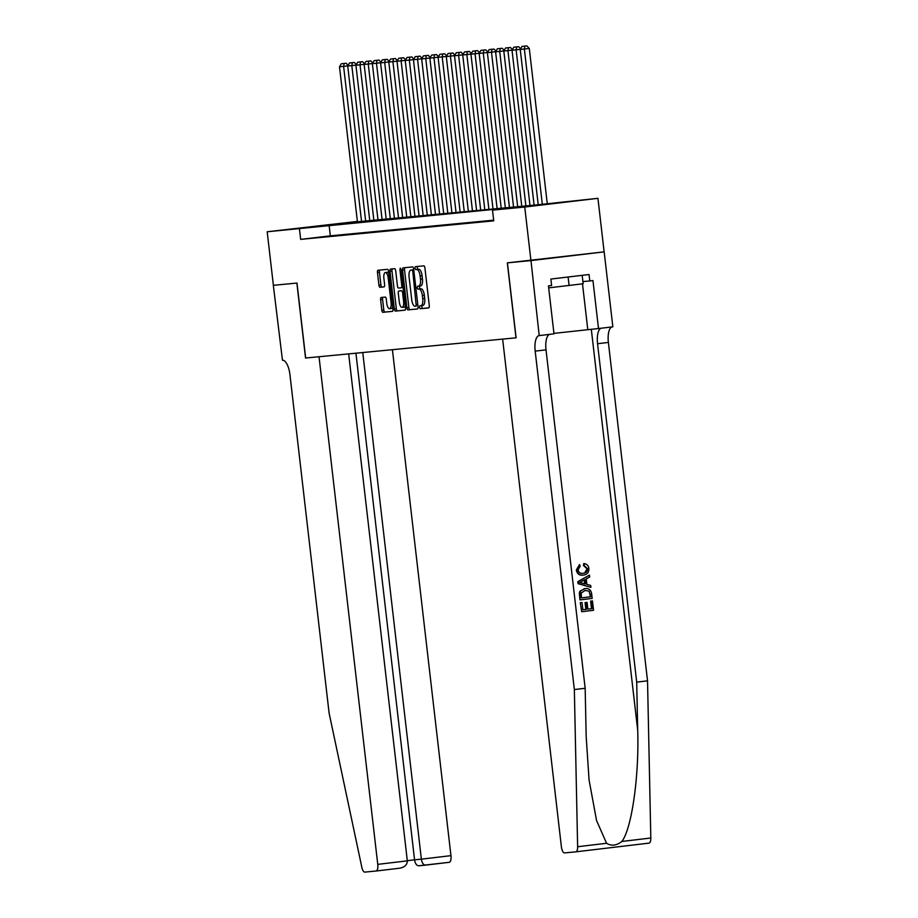 <?xml version="1.0" encoding="UTF-8"?>
<svg xmlns="http://www.w3.org/2000/svg" width="918" height="918" viewBox="0 0 918 918"><rect width="100%" height="100%" fill="white"/><g stroke="black" fill="none" stroke-linecap="round" stroke-linejoin="round"><path stroke-width="1.38" d="M419.423 307.3L420.157 308.723L428.729 307.897A2.111 0.815 -96.8 0 0 429.291 305.717L424.908 267.872A2.111 0.815 -96.8 0 0 423.864 265.853L415.292 266.679L414.902 268.205L415.636 269.617L416.738 269.513A6.77 2.593 -96.8 0 1 420.1 275.997L420.467 279.141A6.77 2.593 -96.8 0 1 418.688 286.118L417.552 286.232L417.162 287.759L417.897 289.17L419.01 289.067A6.77 2.593 -96.8 0 1 422.36 295.55L422.728 298.694A6.77 2.593 -96.8 0 1 420.949 305.671A6.77 2.593 -96.8 0 1 420.926 305.671L419.813 305.786L419.423 307.3M421.695 305.579L422.142 308.482L428.89 307.84M417.139 266.495L417.61 269.387L418.723 269.272L416.738 269.513M419.423 286.026L419.87 288.94L420.983 288.826L419.01 289.067M329.883 224.554L297.753 228.318L329.883 224.554M566.085 201.868L533.955 205.643L566.085 201.868M381.165 297.478L381.165 297.478A2.111 0.815 -96.8 0 0 380.603 299.658L381.831 310.273A2.111 0.815 -96.8 0 0 382.886 312.304L392.399 311.386A2.111 0.815 -96.8 0 0 392.961 309.205L388.578 271.361A2.111 0.815 -96.8 0 0 387.534 269.341L378.021 270.259A2.111 0.815 -96.8 0 0 378.009 270.259A2.111 0.815 -96.8 0 0 377.459 272.439L378.939 285.257A2.111 0.815 -96.8 0 0 379.983 287.288L384.057 286.898A2.111 0.815 -96.8 0 0 384.068 286.898A2.111 0.815 -96.8 0 0 384.619 284.718L383.885 278.349A5.657 2.169 -96.8 0 1 385.376 272.52A5.657 2.169 -96.8 0 1 388.199 277.936L391.079 302.848A5.657 2.169 -96.8 0 1 389.599 308.678A5.657 2.169 -96.8 0 1 386.765 303.273L386.294 299.119A2.111 0.815 -96.8 0 0 385.239 297.088L381.165 297.478M418.665 286.118A6.77 2.593 -96.8 0 0 418.688 286.118L420.662 285.888A6.77 2.593 -96.8 0 0 422.441 278.911L420.467 279.141M515.996 337.824L502.639 339.098L561.38 846.729A6.472 2.479 -96.8 0 0 564.581 852.914L575.804 851.847A6.472 2.479 -96.8 0 0 577.629 846.729L574.347 689.556L535.183 351.135A15.09 5.772 83.2 0 1 539.153 335.598A15.09 5.772 83.2 0 1 539.199 335.586L530.983 260.586L604.124 251.865L507.321 262.858L515.996 337.824L305.671 358.02L296.996 283.054L273.38 285.314L267.184 231.772L357.389 221.422M530.937 260.586L524.74 207.043L492.496 210.13L522.17 206.596L267.184 231.772M493.654 220.171L330.342 235.846L300.668 239.38L493.735 220.848L492.496 210.13M300.668 239.38L299.429 228.674M406.915 307.874A2.111 0.815 -96.8 0 0 407.959 309.894L417.472 308.976A2.111 0.815 -96.8 0 0 417.483 308.976A2.111 0.815 -96.8 0 0 418.046 306.796L413.662 268.963A2.111 0.815 -96.8 0 0 412.607 266.931L403.094 267.849A2.111 0.815 -96.8 0 0 402.532 270.03L406.915 307.874L408.889 307.633A2.111 0.815 -96.8 0 0 409.944 309.664L417.633 308.918M404.941 310.181L395.417 311.099A2.111 0.815 -96.8 0 1 394.373 309.079L389.989 271.235A2.111 0.815 -96.8 0 1 390.552 269.054L394.625 268.664A2.111 0.815 -96.8 0 1 395.681 270.684L397.46 286.037A2.111 0.815 -96.8 0 0 398.504 288.057L401.2 287.793A2.111 0.815 -96.8 0 0 401.212 287.793A2.111 0.815 -96.8 0 0 401.774 285.613L399.915 269.64L400.305 268.113L401.051 269.536L405.504 308A2.111 0.815 -96.8 0 1 404.941 310.181L404.941 310.181M493.689 220.458L491.233 220.756L493.7 220.515M483.017 221.548L492.897 220.481L483.017 221.548M474.801 222.328L484.681 221.272L474.801 222.328M466.585 223.12L476.465 222.053L466.585 223.12M458.369 223.912L468.249 222.844L458.369 223.912M450.153 224.703L460.033 223.636L450.153 224.703M441.937 225.484L451.817 224.428L441.937 225.484M433.721 226.276L443.601 225.208L433.721 226.276M425.504 227.067L435.384 226L425.504 227.067M417.3 227.859L427.168 226.792L417.3 227.859M409.084 228.639L418.952 227.584L409.084 228.639M400.868 229.431L410.736 228.364L400.868 229.431M392.652 230.223L402.52 229.156L392.652 230.223M384.435 231.015L394.304 229.948L384.435 231.015M376.219 231.795L386.088 230.739L376.219 231.795M368.003 232.587L377.872 231.52L368.003 232.587M359.787 233.379L369.656 232.311L359.787 233.379M351.571 234.17L361.44 233.103L351.571 234.17M343.355 234.951L353.223 233.895L343.355 234.951M335.139 235.742L345.007 234.675L335.139 235.742M326.923 236.534L336.791 235.467L326.923 236.534M328.587 236.259L318.707 237.326L328.587 236.259M604.124 251.865L597.939 198.322L524.74 207.043M357.435 221.766L536.02 204.955L597.939 198.322M330.342 235.846L329.103 225.139M422.923 305.43L420.949 305.671L422.9 305.442A6.77 2.593 -96.8 0 0 422.923 305.43A6.77 2.593 -96.8 0 0 424.713 298.465L422.728 298.694M420.983 288.826A6.77 2.593 -96.8 0 1 424.346 295.309L424.713 298.465M418.711 286.118L420.639 285.888A6.77 2.593 -96.8 0 0 420.662 285.888M418.723 269.272A6.77 2.593 -96.8 0 1 422.085 275.756L422.441 278.911M404.918 267.677A2.111 0.815 -96.8 0 0 404.517 269.789L408.889 307.633M416.244 306.119L412.802 271.384L412.067 269.961L410.897 270.076A6.77 2.593 -96.8 0 0 410.874 270.076A6.77 2.593 -96.8 0 0 409.095 277.052L411.723 299.75A6.77 2.593 -96.8 0 0 415.085 306.233L416.256 306.119M412.825 269.846A6.77 2.593 -96.8 0 1 412.848 269.846A6.77 2.593 -96.8 0 0 412.848 269.846L412.067 269.961M405.102 310.123L395.417 311.099M392.376 268.871A2.111 0.815 -96.8 0 0 391.975 270.994L396.346 308.838A2.111 0.815 -96.8 0 0 397.402 310.858M399.296 301.953A5.657 2.169 -96.8 0 0 402.118 307.369A5.657 2.169 -96.8 0 0 403.61 301.54L402.6 292.762A2.111 0.815 -96.8 0 0 401.545 290.742L398.848 291.006A2.111 0.815 -96.8 0 0 398.837 291.006A2.111 0.815 -96.8 0 0 398.286 293.175L399.296 301.953M402.118 307.369L404.104 307.14A5.657 2.169 -96.8 0 0 405.251 305.878M398.848 291.006L400.81 290.765A2.111 0.815 -96.8 0 0 400.81 290.765L401.545 290.742M389.599 308.678L391.573 308.448A5.657 2.169 -96.8 0 0 392.732 307.186M388.807 273.3A5.657 2.169 -96.8 0 0 387.35 272.29L385.376 272.52M379.834 270.076A2.111 0.815 -96.8 0 0 379.432 272.198L380.913 285.028A2.111 0.815 -96.8 0 0 381.968 287.047L384.217 286.829M382.99 297.306A2.111 0.815 -96.8 0 0 382.576 299.429L383.816 310.043A2.111 0.815 -96.8 0 0 384.86 312.063L392.56 311.328M547.254 203.612L529.296 48.447L524.35 49.033L542.308 204.209M538.212 204.691L520.242 49.434L522.021 46.416L526.875 45.9L522.021 46.416M524.901 46.141L524.35 49.033L520.242 49.434M526.875 45.9L529.296 48.447M548.677 287.873L583.159 283.754L582.184 275.331M568.104 277.007L569.091 285.532M587.084 602.38L585.064 602.598L585.845 609.357L582.85 609.713L586.499 609.3L585.718 602.541L587.084 602.38L587.864 609.127L591.972 608.645L591.1 601.06L592.466 600.9L590.618 601.106L591.49 608.691L587.864 609.116M580.635 602.644L582.012 602.483L580.268 602.678L581.691 611.709L580.268 602.678M580.314 599.844L592.179 598.433L591.651 593.831C590.985 589.872 588.759 588.128 584.961 588.599L579.889 591.226L579.327 593.189L579.946 599.879L580.348 591.192L584.559 588.633M584.307 563.618C586.9 564.031 588.427 565.626 588.863 568.403C589 572.384 587.176 574.611 583.378 575.093C579.728 575.437 577.491 573.704 576.699 569.883L579.568 564.524L580.142 566.291L578.076 569.814C578.753 572.545 580.44 573.704 583.159 573.28C585.959 573.107 587.405 571.593 587.509 568.735L584.123 565.477L584.307 563.618L583.687 563.686L583.492 565.545L587.038 568.781L584.8 572.729M579.568 564.524L576.343 569.917C577.043 573.75 579.166 575.494 582.723 575.15L583.378 575.093M574.347 689.556L585.168 688.27L586.177 736.454L589.058 779.898L596.539 820.474L606.568 843.275C611.445 846.258 616.552 845.65 621.876 841.45C631.722 828.793 639.203 776.318 637.712 730.315L636.702 682.131L597.549 343.711A15.09 5.772 83.2 0 1 601.29 328.208M589.482 575.093L577.835 581.633L578.076 583.687L590.905 587.336L578.443 583.641L578.202 581.599L589.482 575.093L589.712 577.009L586.223 578.902L586.854 584.387L590.676 585.409L590.905 587.336M530.983 260.586L507.436 262.846L516.111 337.813M636.702 682.131L647.534 680.835L608.382 342.425A15.09 5.772 83.2 0 1 612.122 326.923M549.767 334.347A15.09 5.772 83.2 0 0 546.015 349.85L585.168 688.27M621.876 841.45L650.816 838.008L647.534 680.835M539.658 335.552L553.99 333.842L548.448 285.865L551.603 285.487L550.869 279.061L589.046 274.516L589.792 280.942L592.948 280.564L598.502 328.541L612.845 326.831L604.17 251.865M553.944 333.383L598.502 328.541M575.804 851.847A6.472 2.479 -96.8 0 0 575.816 851.835L649.015 843.126A6.472 2.479 83.2 0 1 648.992 843.126L575.838 851.835M650.816 838.008A6.472 2.479 83.2 0 1 649.015 843.126M582.907 281.596L589.792 280.942M584.123 565.477L583.492 565.545M581.989 583.079L585.42 583.997L584.915 579.614L579.694 582.46L581.989 583.079M584.296 579.958L584.743 583.825M590.607 596.78L589.104 591.192L585.145 590.412L581.174 593.108L581.473 597.87L590.607 596.78L581.473 597.859M590.297 594.13L590.113 596.826M589.104 591.192L589.815 594.175M592.466 600.9L593.556 610.286L581.691 611.709M585.718 602.541L585.064 602.598M586.499 609.3L585.845 609.357M582.012 602.483L582.85 609.724M273.38 285.314L296.87 283.065L305.545 358.031L319.028 356.735L377.757 864.366L407.328 860.843L348.668 353.889M407.328 860.843C407.248 864.779 404.689 867.235 399.674 868.21L376.059 871.021A6.472 2.479 -96.8 0 0 376.059 871.021L364.825 872.1A6.472 2.479 -96.8 0 1 361.864 867.441L329.103 713.102L289.95 374.682A15.09 5.772 -96.8 0 0 282.457 360.246L273.334 285.326M362.759 352.535L421.373 859.168L450.945 855.645A6.472 2.479 83.2 0 1 449.246 862.3A6.472 2.479 83.2 0 1 449.223 862.312L418.769 865.777C416.634 865.651 415.223 863.666 414.557 859.822L421.373 859.168C422.039 863.012 423.45 864.997 425.585 865.123M392.411 349.689L450.945 855.645M376.059 871.021A6.472 2.479 -96.8 0 0 377.757 864.366M355.932 353.189L414.557 859.822L407.317 860.682M520.299 49.331L516.134 49.824L534.104 205.139M529.996 205.529L512.026 50.226L513.805 47.197L518.659 46.692L513.805 47.197M516.685 46.921L516.134 49.824L512.026 50.226M518.659 46.692L520.632 48.769M512.083 50.123L507.918 50.616L525.888 205.93M521.78 206.321L503.81 51.006L505.589 47.988L510.442 47.472L505.589 47.988M508.469 47.713L507.918 50.616L503.81 51.006M510.442 47.472L512.416 49.561M503.867 50.903L499.702 51.408L517.672 206.711M513.564 207.112L495.594 51.798L497.372 48.78L502.226 48.264L497.372 48.78M500.253 48.505L499.702 51.408L495.594 51.798M502.226 48.264L504.2 50.341M495.651 51.695L491.486 52.188L509.456 207.502M505.348 207.893L487.378 52.59L489.156 49.572L494.01 49.056L489.156 49.572M492.037 49.297L491.486 52.188L487.378 52.59M494.01 49.056L495.984 51.133M487.435 52.487L483.27 52.98L501.239 208.294M497.131 208.684L479.162 53.382L480.94 50.352L485.794 49.847L480.94 50.352M483.82 50.077L483.27 52.98L479.162 53.382M485.794 49.847L487.768 51.924M479.219 53.278L475.054 53.772L493.023 209.086M488.915 209.476L470.945 54.162L472.724 51.144L477.578 50.628L472.724 51.144M475.604 50.869L475.054 53.772L470.945 54.162M477.578 50.628L479.552 52.716M471.003 54.059L466.837 54.564L484.807 209.866M480.699 210.268L462.729 54.954L464.508 51.936L469.362 51.419L464.508 51.936M467.388 51.66L466.837 54.564L462.729 54.954M469.362 51.419L471.336 53.496M462.798 54.85L458.621 55.344L476.591 210.658M472.483 211.048L454.513 55.746L456.292 52.728L461.146 52.211L456.292 52.728M459.172 52.452L458.621 55.344L454.513 55.746M461.146 52.211L463.12 54.288M454.582 55.642L450.405 56.136L468.375 211.45M464.267 211.84L446.297 56.537L448.076 53.508L452.93 53.003L448.076 53.508M450.956 53.233L450.405 56.136L446.297 56.537M452.93 53.003L454.903 55.08M446.366 56.434L442.189 56.927L460.159 212.242M456.051 212.632L438.081 57.318L439.86 54.3L444.714 53.783L439.86 54.3M442.74 54.024L442.189 56.927L438.081 57.318M444.714 53.783L446.687 55.872M438.15 57.214L433.973 57.719L451.943 213.022M447.835 213.424L429.865 58.109L431.644 55.091L436.498 54.575L431.644 55.091M434.524 54.816L433.973 57.719L429.865 58.109M436.498 54.575L438.483 56.652M429.934 58.006L425.757 58.5L443.727 213.814M439.63 214.204L421.66 58.901L423.428 55.883L428.281 55.367L423.428 55.883M426.308 55.608L425.757 58.5L421.66 58.901M428.281 55.367L430.267 57.444M421.718 58.798L417.552 59.291L435.522 214.605M431.414 214.996L413.444 59.693L415.211 56.664L420.065 56.159L415.211 56.664M418.092 56.388L417.552 59.291L413.444 59.693M420.065 56.159L422.05 58.236M413.502 59.59L409.336 60.083L427.306 215.397M423.198 215.787L405.228 60.473L407.007 57.455L411.849 56.939L407.007 57.455M409.876 57.18L409.336 60.083L405.228 60.473M411.849 56.939L413.834 59.027M405.286 60.37L401.12 60.875L419.09 216.178M414.982 216.579L397.012 61.265L398.791 58.247L403.645 57.731L398.791 58.247M401.659 57.972L401.12 60.875L397.012 61.265M403.645 57.731L405.618 59.808M397.069 61.162L392.904 61.655L410.874 216.969M406.766 217.359L388.796 62.057L390.575 59.039L395.428 58.523L390.575 59.039M393.443 58.763L392.904 61.655L388.796 62.057M395.428 58.523L397.402 60.599M388.853 61.954L384.688 62.447L402.658 217.761M398.55 218.151L380.58 62.849L382.358 59.819L387.212 59.314L382.358 59.819M385.227 59.544L384.688 62.447L380.58 62.849M387.212 59.314L389.186 61.391M380.637 62.745L376.472 63.239L394.442 218.553M390.334 218.943L372.364 63.629L374.142 60.611L378.996 60.095L374.142 60.611M377.011 60.336L376.472 63.239L372.364 63.629M378.996 60.095L380.97 62.183M372.421 63.526L368.256 64.03L386.226 219.333M382.118 219.735L364.148 64.421L365.926 61.403L370.78 60.886L365.926 61.403M368.795 61.127L368.256 64.03L364.148 64.421M370.78 60.886L372.754 62.963M364.205 64.317L360.04 64.811L378.009 220.125M373.901 220.515L355.932 65.212L357.71 62.194L362.564 61.678L357.71 62.194M360.579 61.919L360.04 64.811L355.932 65.212M362.564 61.678L364.538 63.755M355.989 65.109L351.824 65.603L369.793 220.917M365.685 221.307L347.715 66.004L349.494 62.975L354.348 62.47L349.494 62.975M352.363 62.699L351.824 65.603L347.715 66.004M354.348 62.47L356.322 64.547M347.773 65.901L343.607 66.394L361.577 221.708M357.469 222.099L339.499 66.784L341.278 63.767L346.132 63.25L341.278 63.767M344.147 63.491L343.607 66.394L339.499 66.784M346.132 63.25L348.106 65.339M422.142 308.482L420.157 308.723M417.61 269.387L415.636 269.617M419.87 288.94L417.897 289.17M424.346 295.309L422.36 295.55M422.085 275.756L420.1 275.997M404.517 269.789L402.532 270.03M409.944 309.664L407.959 309.894M417.77 304.466L416.646 304.592M413.926 271.246L412.802 271.384M396.346 308.838L394.373 309.079M391.975 270.994L389.989 271.235M403.14 287.563L401.223 287.793L403.14 287.563M402.899 285.487L401.774 285.613M401.051 269.502L399.915 269.64M404.735 301.414L403.61 301.54M403.725 292.635L402.6 292.762M392.216 302.722L391.079 302.848M389.324 277.81L388.199 277.936M381.968 287.047L379.983 287.288M380.913 285.028L378.939 285.257M379.432 272.198L377.459 272.439M384.86 312.063L382.886 312.304M383.816 310.043L381.831 310.273M382.576 299.429L380.603 299.658M637.712 730.315L591.307 329.229M597.549 343.711L608.382 342.425M546.015 349.85L535.183 351.135M577.629 846.729L606.568 843.275M582.494 283.834L587.784 329.573M425.436 865.135L418.769 865.777M399.674 868.21L376.082 871.021M400.81 290.765L398.837 291.006M449.246 862.3L425.562 865.123"/></g></svg>
